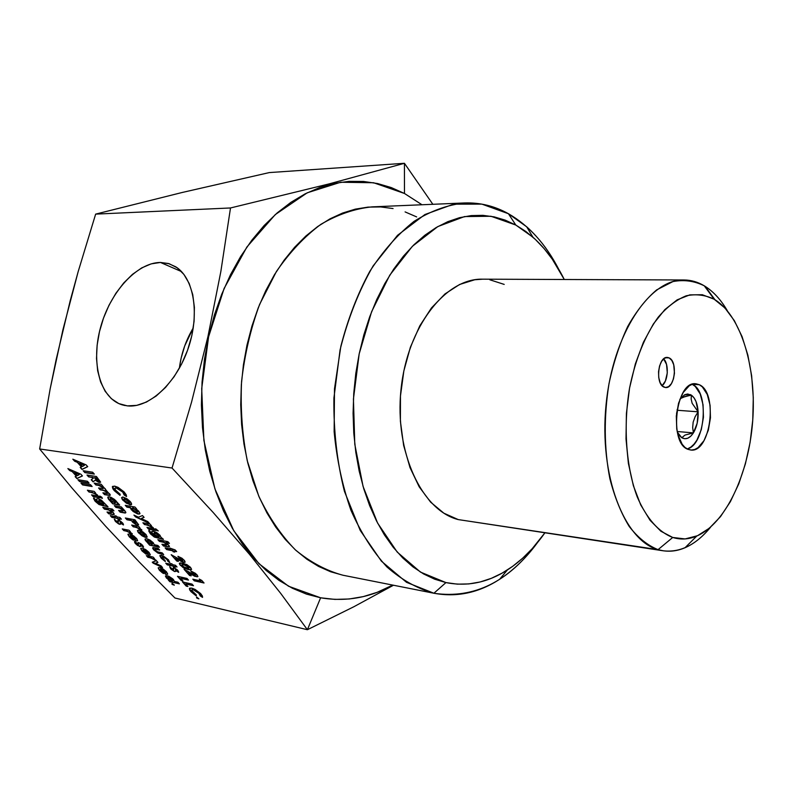 <?xml version="1.0" encoding="UTF-8"?>
<svg xmlns="http://www.w3.org/2000/svg" width="793" height="793" viewBox="0 0 793 793"><rect width="100%" height="100%" fill="white"/><g stroke="black" fill="none" stroke-linecap="round" stroke-linejoin="round"><path stroke-width="1.19" d="M680.503 398.522L685.35 396.45L691.397 395.182L689.325 395.558L690.406 394.617L691.397 395.182L691.159 399.087L692.15 403.32L698.127 411.815L677.281 410.268L676.538 413.54L677.281 410.268L698.127 411.815L692.15 403.32L691.159 399.087L691.397 395.182C695.322 398.165 697.562 403.706 698.127 411.815L695.124 416.731L693.171 422.094L692.666 427.576L693.399 432.889L685.033 435.06L681.782 437.726L677.311 432.116L679.155 435.248L681.782 437.726L684.726 438.727L687.779 438.212L690.733 436.219L693.399 432.889C689.781 438.341 685.905 439.956 681.782 437.726L685.033 435.06L693.399 432.889L697.166 423.244L698.127 411.815C698.415 420.022 696.839 427.05 693.399 432.889L692.666 427.576L693.171 422.094L695.124 416.731L698.127 411.815L696.026 401.555L693.974 397.749L691.397 395.182L687.69 393.992L684.894 394.646L679.819 399.414L684.528 394.835L690.406 394.617L689.325 395.558L682.327 397.452L680.325 398.691M687.224 448.957C705.413 444.893 709.557 391.137 692.21 384.288L699.287 384.714C718.448 392.426 710.518 453.348 690.683 450.018L688.046 449.353L691.357 450.047L694.727 449.482L698.028 447.668L703.976 440.69L708.327 430.222L710.459 417.812L710.082 405.273L707.237 394.418L702.32 386.865L699.287 384.714L696.026 383.792L692.646 384.139L689.286 385.755L683.14 392.555L678.56 403.191L676.31 416.008L676.746 428.973L677.965 434.842L682.149 444.239L684.944 447.391L688.046 449.353C668.469 443.247 675.923 380.59 695.778 383.772L699.287 384.714L692.19 384.278M662.096 385.715C668.182 381.155 669.183 364.066 663.662 358.872L666.546 364.463L667.3 372.869L665.386 381.007L662.096 385.715M669.153 357.911C678.005 361.549 674.734 388.848 665.585 387.539L663.969 387.123C655.038 383.812 658.19 356.166 667.349 357.425L669.153 357.911L665.496 357.742L669.153 357.911L667.627 357.445L664.484 358.258L661.649 361.251L659.558 365.979L658.537 371.719L658.745 377.577L660.153 382.652L662.532 386.141L665.505 387.539L668.628 386.637L671.423 383.614L673.465 378.905L674.466 373.255L673.733 364.82L671.849 360.458L669.153 357.911M658.061 549.638L672.732 537.466C658.487 531.944 646.682 518.493 637.304 497.102C626.103 467.374 623.08 426.485 629.573 388.005C635.52 359.021 645.056 335.439 658.16 317.25C667.101 306.911 676.449 299.754 686.183 295.809C695.897 293.767 705.225 294.907 714.156 299.219L704.263 285.817C694.271 280.891 683.814 279.483 672.9 281.594L656.703 289.871C646.136 298.802 636.462 311.015 627.709 326.498C619.73 343.587 613.504 362.639 609.004 383.643C603.741 416.741 604.028 448.422 609.876 478.704C614.684 497.36 621.137 513.289 629.216 526.473C638.028 537.743 647.633 545.465 658.061 549.638C624.23 540.588 598.943 475.542 606.06 404.767C612.82 333.932 649.705 278.819 684.081 279.979C691.139 280.048 697.86 281.991 704.263 285.817C713.056 291.17 720.728 299.447 727.29 310.648C720.956 299.833 713.571 291.725 705.136 286.342L714.929 299.685C741.624 316.466 756.75 368.666 752.656 421.46C748.642 474.264 725.714 523.539 696.769 536.038C688.74 539.438 680.721 539.914 672.732 537.466L658.061 549.638L458.255 519.593L658.061 549.638C667.062 552.235 676.052 551.591 685.043 547.725C694.212 543.691 702.747 536.821 710.657 527.087C696.105 544.85 680.305 552.761 663.275 550.808L658.061 549.638M684.081 279.979L482.412 279.176C445.478 278.194 407.205 327.003 401 389.631C394.418 452.208 421.926 510.533 458.255 519.593L443.872 513.2L430.649 502.167L419.18 486.803L410.031 467.652L403.647 445.478L400.396 421.222L400.465 395.994L403.845 370.946L410.387 347.225L419.755 325.913L431.471 307.922L444.972 293.945L459.633 284.469L474.799 279.751L482.788 279.176M433.9 593.243L445.944 582.587L420.478 572.1L397.194 552.047L377.577 523.033L363.065 486.406L354.778 444.199L353.43 399.038L359.179 353.876L371.62 311.679L389.799 275.121L412.4 246.286L437.855 226.56L464.549 216.568L490.976 216.261L515.807 225.043L508.432 213.723L481.896 204.128L453.586 204.168L424.919 214.526L397.521 235.313L373.146 265.893C358.892 290.704 347.879 318.687 340.088 349.842L333.903 398.096C333.516 430.867 337.025 461.962 344.449 491.392L360.2 530.398L381.413 561.186L406.531 582.33L433.9 593.243C417.405 588.664 401.744 579.901 386.934 566.965C372.928 551.67 360.944 532.797 350.962 510.325C342.457 486.139 336.847 459.94 334.14 431.749L334.497 388.768L340.851 346.293C347.939 318.895 357.564 293.945 369.746 271.444C383.098 250.875 397.878 234.173 414.075 221.346C430.718 210.958 447.539 204.832 464.539 202.958C480.043 202.443 494.673 206.021 508.432 213.723C528.891 225.549 545.624 243.986 558.609 269.045C549.836 252.115 539.2 238.039 526.701 226.808L508.432 213.723L515.807 225.043L532.946 237.216C545.326 248.308 555.774 262.404 564.269 279.503L552.305 259.212L544.196 248.705L535.364 239.427L525.878 231.506L515.807 225.043L505.21 220.137L494.188 216.876L482.828 215.339L471.24 215.597L459.524 217.688L447.807 221.663L436.209 227.512L424.87 235.234L413.926 244.779L403.508 256.089L393.744 269.075L384.783 283.607L376.734 299.536L369.726 316.694L363.838 334.884L359.179 353.876L355.799 373.434L353.757 393.328L353.083 413.292L353.777 433.067L355.819 452.416L359.179 471.101L363.799 488.884L369.607 505.557L376.506 520.951L384.407 534.898L393.189 547.259L402.725 557.935L412.895 566.846L423.581 573.944L434.633 579.187L445.944 582.587L433.9 593.243L342.963 575.232L433.9 593.243C456.788 597.506 478.694 592.857 499.62 579.306C513.686 570.117 526.344 557.826 537.595 542.442C508.462 581.874 474.105 598.854 434.534 593.372L433.9 593.243M464.539 202.958L371.917 206.874C354.669 208.688 337.659 214.506 320.887 224.33C304.581 236.443 289.752 252.174 276.41 271.513L259.589 304.453C250.628 328.867 244.621 354.61 241.558 381.661C240.338 408.871 242.252 435.258 247.277 460.802L258.736 496.051C268.886 517.294 281.069 535.206 295.283 549.797C310.321 562.197 326.21 570.673 342.963 575.232L434.534 593.372M307.397 629.711L320.62 597.793L288.553 586.235L258.944 563.684L233.776 530.725L214.913 488.865L203.89 440.462L201.7 388.6L208.599 336.777L224.072 288.543L246.891 247.01L275.28 214.586L307.218 192.808L340.633 182.251L373.602 182.747L404.48 193.482L404.43 163.289L329.224 183.867L230.505 207.964L220.841 271.553L207.944 336.589L191.5 402.329L172.041 468.039L213.178 512.486L249.468 554.307L280.692 593.372L307.397 629.711L353.827 606.754L393.477 585.244L353.827 606.754L307.397 629.711L174.966 598.011L139.737 562.515L105.439 526.017L72.213 488.3L39.65 448.967L50.137 388.996L56.204 359.368L70.22 300.676L78.16 271.662L95.646 214.12L182.192 192.481L269.273 172.587L404.43 163.289L329.224 183.867L230.505 207.964L95.646 214.12L182.192 192.481L269.273 172.587L404.43 163.289L404.48 193.482L421.985 204.753L404.48 193.482L391.316 187.594L377.607 183.55L363.452 181.448L348.989 181.359L334.349 183.371L319.688 187.525L305.156 193.839L290.942 202.314L277.193 212.911L264.109 225.559L251.847 240.18L240.586 256.615L230.485 274.715L221.713 294.262L214.378 315.039L208.599 336.777L204.485 359.209L202.066 382.038L201.402 404.965L202.493 427.685L205.298 449.899L209.788 471.329L215.874 491.7L223.448 510.781L232.389 528.356L242.569 544.226L253.829 558.262L266.012 570.336L278.948 580.357L292.468 588.287L306.415 594.096L320.62 597.793L307.397 629.711L174.966 598.011L139.737 562.515L105.439 526.017L72.213 488.3L39.65 448.967L172.041 468.039L213.178 512.486L249.468 554.307L280.692 593.372L307.397 629.711M193.274 327.896C185.84 340.375 181.201 353.817 179.377 368.22L181.121 358.188L184.7 345.946L193.274 327.896M160.454 262.453L181.488 271.583L160.454 262.453L168.453 263.524L175.788 266.835C194.146 278.244 200.064 314.583 188 348.999C176.115 383.475 148.876 408.365 127.366 405.877L121.983 404.787C99.849 397.977 90.789 362.609 100.552 327.42C110.068 292.201 136.713 262.612 160.454 262.453L151.166 263.871L141.719 267.895L132.471 274.348L123.738 282.952L115.828 293.37L108.998 305.236L103.496 318.132L99.492 331.603L97.133 345.183L96.508 358.406L97.668 370.807L100.592 381.919L105.182 391.326L111.327 398.661L118.801 403.587L127.366 405.877L136.693 405.382L146.427 402.071L156.181 396.024L165.549 387.44L174.143 376.665L181.577 364.106L187.535 350.308L191.767 335.845L194.077 321.334L194.404 307.397L192.739 294.599L189.18 283.468L183.907 274.418L177.166 267.776L169.236 263.752L160.454 262.453M115.609 502.544L114.995 500.839L115.609 502.534L114.707 502.782L110.832 500.343L110.098 498.896L111.01 498.628L115.441 501.84L115.074 502.821L112.219 501.592L110.495 499.937L110.356 498.628L114.995 500.839L111.169 498.43L110.267 498.678M136.218 523.142L132.798 520.862L134.76 521.239L136.218 523.112L135.048 523.033L132.956 520.664L135.256 521.794L134.909 521.041L132.956 520.664L134.909 521.041L136.267 522.676M145.159 535.087L144.485 533.967L145.01 535.453L144.048 535.691L140.302 533.362L139.637 532.083L140.609 531.835L144.881 534.908L144.405 535.741L142.145 534.888L139.984 532.975L139.945 531.806L144.485 533.967L140.757 531.647L139.786 531.865M79.171 474.68L77.337 475.701L74.562 472.618L79.33 474.482L74.72 472.42L79.171 474.68L77.337 475.701L74.72 472.42L79.171 474.68M137.615 511.941L136.981 510.355L137.546 511.981L136.594 512.248L132.699 509.81L131.955 508.372L132.937 508.095L137.397 511.346L136.971 512.298L134.265 511.178L132.114 509.017L132.253 508.085L136.981 510.355L133.085 507.897L132.124 508.144M84.375 465.392L82.492 466.472L79.667 463.3L84.534 465.194L79.825 463.102L84.375 465.392L82.492 466.472L79.825 463.102L84.375 465.392M94.476 477.812L96.429 478.129L98.193 480.518L96.726 480.112L94.476 477.812L96.994 478.764L96.587 477.921L94.635 477.614L96.587 477.921L97.836 480.637L94.476 477.812M189.358 567.659L189.012 566.945L189.22 567.867L186.791 567.917L183.679 566.866L181.716 564.933L184.016 564.864L189.18 567.61L188.665 568.165L184.541 567.263L182.103 565.696L182.192 564.636L185.681 565.29L189.012 566.945L184.154 564.666L181.865 564.715M148.053 553.673L144.822 550.074L147.657 552.156L148.053 553.673L144.822 550.074L147.657 552.156L148.053 553.673M172.874 580.724L172.309 579.336L172.824 580.754L171.893 580.952L168.235 578.652L167.61 577.473L168.552 577.254L172.696 580.238L172.25 581.011L169.514 579.792L167.729 577.958L167.908 577.205L172.309 579.336L168.057 577.017M165.915 572.615L165.469 573.032L162.317 569.533L165.113 571.575L165.469 573.032L162.317 569.533L165.767 572.814L165.251 571.386L162.317 569.533L163.477 569.889M135.355 539.557L132.064 535.89L134.939 537.991L135.355 539.557L132.064 535.89L134.939 537.991L135.355 539.557M104.101 503.922L103.348 502.584L103.933 504.189L103.07 504.417L99.422 502.138L98.679 500.7L99.531 500.462L103.774 503.535L103.417 504.457L101.246 503.654L99.085 501.741L98.907 500.462L103.348 502.584L99.68 500.274L98.828 500.502M159.343 536.633L158.808 535.116L159.343 536.633L158.382 536.881L154.694 534.571L154.001 533.243L154.952 532.975L159.205 536.058L158.749 536.93L156.508 536.088L154.367 534.175L154.288 532.955L158.808 535.116L155.101 532.777L154.159 533.005M129.556 502.326L128.833 501.117L129.388 502.722L128.426 503L124.551 500.601L123.847 499.203L124.828 498.926L129.249 502.108L128.793 503.04L126.474 502.187L124.223 500.185L124.154 498.916L128.833 501.117L124.987 498.728L124.005 498.975M152.752 544.057L152.127 542.551L152.682 544.097L151.75 544.325L147.954 541.946L147.29 540.648L148.232 540.39L152.534 543.502L152.117 544.375L149.292 543.136L147.419 541.203L147.577 540.37L152.127 542.551L148.38 540.192L147.439 540.42M98.203 480.449L97.162 478.566L98.273 480.419M148.35 553.435L147.805 551.958L144.822 550.074L145.991 550.431M135.662 539.299L135.078 537.803L132.064 535.89L133.244 536.246M112.884 503.634L119.436 504.804L112.884 503.634L111.506 502.108L112.884 503.634M107.977 496.953L108.8 499.174L112.021 501.969L109.107 499.531L107.977 496.953M111.575 498.529L113.439 499.471M114.579 500.413L115.758 502.038M137.04 524.778L138.111 524.956M125.77 518.067L127.108 519.564L131.242 520.347L127.108 519.564L125.77 518.067M132.173 521.368L136.079 524.401M137.714 531.161L140.381 534.304M144.524 536.861L146.388 537.297M146.665 537.277L138.844 532.827L137.595 530.458M140.103 531.607L141.174 531.746M141.6 531.905L145.05 534.75M156.479 549.162L159.68 550.055L158.164 548.34L152.662 547.904L153.852 549.985L158.025 553.137L163.685 554.555L162.178 552.86L157.391 551.759L155.428 550.312L154.922 549.4L156.479 549.162L159.433 549.777L155.071 549.242M155.983 549.073L155.111 549.123M152.801 547.794L153.852 549.985L158.025 553.137L163.437 554.277L157.599 552.652L153.257 548.875M153.059 548.578L152.831 548.062M199.687 593.699L200.441 595.523M200.391 595.721L202.512 597.377L201.016 593.997L191.807 588.119L189.358 588.664L190.964 591.637L196.168 595.87L196.426 595.028L192.659 592.024L191.628 590.081L193.254 589.744L199.231 593.531L200.252 595.92L202.592 597.149L200.391 595.721L199.37 593.333L193.393 589.546L194.959 590.101M189.527 589.011L193.472 593.679M194.226 594.254L196.248 595.632L191.103 591.449L189.358 588.664M193.393 589.546L192.203 589.477M192.421 589.437L193.115 589.496M196.486 590.944L199.37 593.333M82.363 475.85L77.06 478.387L75.375 476.524L76.901 478.585L82.363 475.85M76.465 475.939L72.431 471.458L69.814 470.348L68.426 468.812L69.655 470.546L72.431 471.458L76.465 475.939M176.77 570.464L178.722 572.1L176.73 570.861L176.135 569.572M173.27 567.788L173.637 569.186L173.27 567.788M175.362 569.225L178.623 572.318L177.85 570.365L173.954 567.758L173.112 568.046L173.36 569.919L169.652 566.628L170.574 568.71L169.722 566.668L172.041 569.78M172.587 570.187L173.211 570.603M174.49 571.238L175.6 571.426M175.768 571.347L174.837 571.575L170.574 568.71L174.837 571.575L175.768 571.347L175.362 569.384M162.743 556.716L165.152 557.687L167.422 559.769M167.799 560.82L169.791 562.366L167.045 559.303L163.11 556.765L162.188 556.983M160.097 556.21L165.241 561.226L161.385 558.054L160.047 555.407M139.885 513.715L138.17 514.062L131.38 509.859L130.429 507.53L126.88 507.123L130.28 507.728L131.38 509.859L138.17 514.062L139.935 513.567L138.805 511.247L135.791 508.719L136.594 508.858L134.988 507.034L125.264 505.31L126.88 507.123L125.661 505.379L127.029 506.925L130.429 507.53L131.539 509.661L134.909 512.417L138.983 513.933M133.521 507.996L137.328 510.781M132.203 508.006L132.709 507.857M143.305 522.845L144.643 524.351L151.235 526.413L144.643 524.351L143.305 522.845M151.532 526.899L153.356 527.93L150.501 525.481L151.384 525.65L150.036 524.114L142.909 522.775L144.485 524.55L147.706 525.154L151.384 527.097L153.158 527.583L151.235 526.413M155.408 530.21L148.678 528.921L147.359 527.424L148.529 529.119L155.408 530.21M165.896 542.481L169.177 543.136L165.896 542.481M166.867 544.87L163.903 542.144L159.403 541.411L163.754 542.343L166.431 544.137L166.857 544.92L161.931 544.266L163.467 546L168.126 546.942L169.424 546.694L168.562 545.029L165.747 542.68L169.424 543.413L167.878 541.659L157.857 539.666L159.403 541.411L158.253 539.746L159.552 541.213L163.308 541.976M163.903 542.144L166.332 543.671M169.147 546.813L163.467 546L162.327 544.345L163.616 545.802L168.77 546.823M87.646 466.581L82.175 469.258L80.46 467.345L82.016 469.456L87.646 466.581M81.59 466.73L77.486 462.131L74.81 461.011L73.392 459.425L74.651 461.219L77.486 462.131L81.59 466.73M99.621 482.303L100.622 482.203L95.438 479.973L99.621 482.303M87.369 475.076L88.806 476.682L93.495 477.971L88.806 476.682L87.369 475.076M91.443 479.636L93.247 481.658L95.438 479.973L93.247 481.658L91.443 479.636M179.783 564.19L181.538 566.162M181.904 566.47L182.479 566.906M182.915 567.213L183.798 567.738M187.525 569.196L190.082 569.681M191.539 569.493L190.251 567.114L186.801 564.606L180.209 562.891L179.367 563.327L179.733 564.527L183.322 567.748L188.278 569.602L191.589 569.344L190.588 567.481L187.128 564.785L182.529 563.169L179.337 563.436L180.368 565.33L189.933 569.88L191.559 569.453L188.427 569.404L180.507 565.131L179.525 563.645M182.34 564.438L186.722 565.409M187.178 565.607L188.754 566.678M176.403 551.353L173.756 551.036L176.403 551.353M174.49 551.869L172.398 550.53L166.778 549.38L165.499 547.933L166.629 549.579L172.398 550.53L173.231 551.839L174.49 551.869M170.872 548.796L170.356 548.211L170.872 548.796M110.614 510.028L113.716 510.593L110.614 510.028M114.023 514.439L113.29 512.575L110.455 510.216L113.954 510.861L112.358 509.086L102.822 507.342L104.418 509.116L103.219 507.411L104.567 508.918L108.145 509.592M108.71 509.74L111.119 511.257M111.694 512.496L111.377 511.525L108.72 509.75L104.418 509.116L108.572 509.939L111.496 511.663M111.377 511.525L111.684 512.556L107.025 512.01L108.611 513.765L107.422 512.08L108.76 513.567L113.667 514.459M99.73 497.578L93.346 496.458L91.958 494.931L93.187 496.656L99.73 497.578M87.785 490.292L89.173 491.838L95.517 493.761L89.173 491.838L87.785 490.292M95.834 494.257L97.598 495.258L94.724 492.8L95.556 492.939L94.169 491.382L87.389 490.223L89.024 492.037L92.077 492.552L97.39 494.911L95.517 493.761M88.836 482.838L79.706 481.331L78.299 479.765L79.548 481.529L88.836 482.838M122.657 528.99L123.966 530.438L130.28 532.45L123.966 530.438L122.657 528.99M130.577 532.916L132.322 533.927L129.546 531.558L130.379 531.726L129.051 530.239L122.261 528.911L123.817 530.626L126.88 531.231L130.429 533.114L132.124 533.58L130.28 532.45M141.58 545.792L143.464 547.249L142.621 545.237L138.706 542.62L137.923 542.898L138.26 544.9L136.545 542.818L134.443 541.728L135.504 543.711L139.776 546.585L140.658 546.357L140.311 544.107L141.432 545.99L143.553 547.021L140.936 544.474M138.081 542.65L138.497 544.127L138.081 542.65M139.439 546.248L135.504 543.711L134.582 541.609L137.001 544.801M137.546 545.207L138.18 545.624M138.26 544.9L134.503 541.56L134.959 543.036L137.546 545.505L140.53 546.417M157.827 562.287L155.468 563.268L157.827 562.287M162.159 567.104L152.504 562.098L153.118 563.139L162.159 567.104M150.145 554.931L148.38 554.862L143.543 549.49L142.899 549.757M144.029 552.503L144.544 552.899M150.254 554.862L148.559 555.13L150.293 554.743L148.975 552.315L142.264 548.082L140.688 548.488L141.58 550.035M141.164 549.44L140.688 548.488M148.469 553.326L148.033 552.235M147.498 551.641L146.735 550.966M172.071 583.916L174.282 585.145L172.071 583.916M123.272 492.284L124.273 494.495M124.253 494.753L126.543 496.458L124.58 492.433L114.658 486.129L112.338 486.843L114.301 490.679L120.04 495.387L120.179 494.287L116.036 490.966L114.767 488.478L116.313 488.002L122.756 492.056L124.095 494.951L126.573 496.259L124.253 494.753L122.915 491.858L116.492 487.804L114.965 488.141M112.576 487.606L117.116 493.008M117.929 493.642L114.46 490.48L112.586 486.387M116.799 487.864L118.078 488.3M119.723 489.192L122.915 491.858M169.97 581.477L179.139 583.569L169.97 581.477L168.77 580.159L169.97 581.477M165.549 576.095L169.256 580.04L165.42 576.025L166.421 578.008L169.256 580.04L168.374 580.07L169.831 581.675L179.387 583.856L177.939 582.24L174.381 581.428L173.419 579.544L167.065 575.629L165.42 576.025M169.097 577.175L170.862 578.097M171.932 578.949L172.963 580.387M146.735 555.705L147.984 557.092L154.278 559.174L147.984 557.092L146.735 555.705M154.556 559.62L156.3 560.631L153.584 558.322L154.427 558.5L153.138 557.073L146.348 555.625L147.845 557.291L150.918 557.935L154.417 559.808L156.102 560.284L154.278 559.174M167.521 574.281L165.757 574.172L161.038 568.928L160.374 569.196M161.445 571.822L161.941 572.209M167.66 574.191L165.935 574.439L167.69 574.073L166.431 571.763L159.799 567.57L158.194 567.966L159.036 569.414M158.64 568.829L158.372 567.649L159.165 569.939L163.576 573.547L160.9 570.613L160.236 569.394L161.038 568.928L165.618 574.37L161.038 568.928M165.886 572.695L165.479 571.654M164.954 571.069L164.22 570.425M137.467 540.836L135.722 540.786L130.795 535.315L130.151 535.582L130.795 535.315L135.573 540.985L130.795 535.315M131.331 538.417L131.856 538.824M137.566 540.767L135.89 541.054L137.595 540.648L136.247 538.14L129.487 533.867L127.931 534.294L128.843 535.909M128.416 535.295L127.931 534.294M135.772 539.19L135.316 538.08M134.77 537.476L133.997 536.792M121.537 523.489L123.44 524.956L122.528 522.865L118.563 520.208L117.8 520.486L118.197 522.617L114.311 519.336L115.431 521.437L119.763 524.351L120.615 524.123L120.219 521.744L121.388 523.687L123.52 524.718L121.537 523.489L120.853 522.111M120.219 521.744L121.388 523.687L123.44 524.956L123.064 523.529L120.625 521.199L118.018 520.218L118.425 521.824M119.426 524.024L115.431 521.437L114.45 519.256L116.958 522.557M117.513 522.974L118.147 523.4M118.197 522.617L114.361 519.207L115.431 521.437L118.712 523.985L120.625 524.094L120.08 521.913M91.889 486.248L82.759 484.721L81.352 483.155L82.601 484.919L91.889 486.248M99.918 496.864L102.426 498.212L99.918 496.864M102.366 505.557L107.769 506.529L99.194 504.368L102.366 505.557M97.708 501.305L100.503 503.624L97.708 501.305M93.693 498.103L94.892 500.581L99.194 504.368L95.418 501.176L93.693 498.103L94.744 500.779L99.046 504.556L108.007 506.796L101.425 500.185L97.896 498.668L96.35 499.114L97.559 501.503L100.354 503.823L96.677 501.513L93.98 497.974L93.505 498.381L95.259 501.374L99.046 504.556L108.007 506.796L100.929 499.877L97.896 498.668L96.33 499.184L97.559 501.503L100.354 503.823L99.522 503.624L93.673 498.113M99.68 500.274L98.887 500.393M101.494 501.047L103.685 502.99M121.18 518.919L118.663 518.672L121.18 518.919M119.436 519.524L117.384 518.206L112.031 517.195L110.693 515.718L111.882 517.393L117.384 518.206L118.246 519.524L119.436 519.524M115.808 516.451L115.253 515.837L115.808 516.451M182.767 560.512L182.182 559.234L179.882 557.935M179.565 557.846L178.326 556.438L179.416 558.044L182.489 559.541L182.767 560.542L182.132 560.71L171.189 554.733L176.799 561.067L171.585 554.813L176.799 561.067L178.415 561.404L175.739 558.014L183.143 562.029M184.442 562.306L179.387 560.215M182.34 561.722L180.883 561.028M178.167 561.127L176.938 560.869L178.167 561.127M182.905 560.354L182.677 559.769M195.564 575.034L194.999 573.785L192.709 572.496M192.392 572.407L191.182 571.029L192.253 572.605L195.296 574.082L195.564 575.064L194.929 575.222L184.055 569.275L189.557 575.49L184.452 569.354L189.557 575.49L191.172 575.847L188.546 572.506L193.661 575.51M197.903 576.6L196.664 576.729L192.174 574.687M197.199 576.798L197.923 576.521L197.001 574.766L190.766 570.92L192.253 572.605L195.296 574.082M190.925 575.559L189.696 575.292L190.925 575.559M195.554 575.094L193.343 574.588L184.055 569.275L189.557 575.49L191.172 575.847L188.407 572.705L194.86 576.352L197.913 576.58L195.643 573.468L190.766 570.92L195.554 575.094L195.484 574.32M94.099 473.837L84.99 472.41L83.543 470.794L84.831 472.608L94.099 473.837M203.791 582.716L194.424 580.625L193.205 579.257L194.275 580.823L203.791 582.716M201.085 580.773L199.866 579.396L201.085 580.773M157.5 537.922L163.189 539.042L154.229 536.673L157.5 537.922M152.91 533.699L155.686 536.009L152.91 533.699M148.876 530.567L150.472 533.501L154.229 536.673L150.472 533.501L148.876 530.567M154.238 532.866L155.111 532.777M156.964 533.58L159.135 535.523M155.656 529.526L158.253 530.894L155.656 529.526M143.999 517.264L141.263 518.513L143.999 517.264M149.005 522.944L135.692 516.699L134.483 515.341L135.544 516.897L149.005 522.944M121.874 498.311L124.67 501.632M125.502 502.296L126.573 503.04M128.952 504.269L130.855 504.685M131.142 504.655L123.074 500.086L121.735 497.558M124.313 498.718L125.403 498.827M125.849 498.975L129.437 501.959M176.77 566.688L174.192 566.361L176.77 566.688M174.896 567.154L172.864 565.845L167.373 564.666L166.133 563.278L167.234 564.854L172.864 565.845L173.677 567.114L174.896 567.154M171.377 564.17L170.882 563.615L171.377 564.17M188.219 579.812L180.635 578.335L188.219 579.812M182.677 580.625L181.369 580.327L177.86 576.402L181.23 580.526L182.677 580.625M196.644 597.535L198.874 598.774L196.644 597.535M193.214 585.432L185.631 583.935L193.214 585.432M187.663 586.205L186.355 585.908L182.876 582.012L186.206 586.106L187.663 586.205M149.827 545.009L159.215 546.922L149.827 545.009L148.549 543.572L149.827 545.009M145.149 539.26L149.054 543.453L145.01 539.111L146.1 541.302L149.054 543.453L148.152 543.492L149.679 545.207L159.462 547.21L157.936 545.485L154.288 544.741L153.247 542.709L146.665 538.655L145.01 539.111L145.188 540.033L149.679 545.207L159.462 547.21L157.936 545.485L154.288 544.741L153.247 542.709L149.986 540.053L146.665 538.655L145.02 539.101M148.797 540.301L150.62 541.242M151.731 542.134L152.831 543.671M132.064 525.125L133.383 526.602L139.836 528.634L133.383 526.602L132.064 525.125M140.133 529.109L141.917 530.13L139.102 527.722L139.964 527.89L138.616 526.374L131.668 525.045L133.234 526.8L136.376 527.395L139.984 529.308L141.719 529.783L139.836 528.634M125.7 512.843L124.977 510.93L121.279 506.886L114.331 505.637L115.937 507.431L114.727 505.706L116.095 507.233L119.961 507.966M120.318 508.065L122.885 510.077L120.318 508.065L115.937 507.431L121.051 508.382M121.735 508.779L122.776 509.602M123.341 510.93L123.044 509.879L123.341 510.93L118.563 510.375L120.159 512.159L118.96 510.444L120.308 511.961L125.344 512.853M94.605 483.175L96.012 484.761L99.066 485.257L96.012 484.761L94.605 483.175M99.888 485.435L100.612 485.663M101.881 486.377L103.457 488.121M98.956 488.042L100.354 489.618L103.447 490.143L100.354 489.618L98.956 488.042M106.262 491.273L107.342 492.245L103.447 490.143M107.531 492.473L107.808 493.157M110.277 495.169L104.517 494.644L110.277 495.149L101.147 484.245L94.208 483.106L95.864 484.959L98.907 485.465L102.822 487.536L103.288 488.419L98.56 487.982L100.205 489.816L103.288 490.342L107.184 492.433L107.66 493.315L102.892 492.82L104.517 494.644L103.278 492.889L104.676 494.445L109.93 495.258M117.275 503.129L116.095 500.938L109.355 496.805L107.769 497.29L108.958 499.729L112.021 501.969L111.119 502.038L112.725 503.833L119.674 505.072L114.559 499.481L110.901 497.261L108.235 496.814L107.759 497.36L108.383 499.025L112.725 503.833L119.674 505.072L117.275 503.129M138.606 524.827L137.358 525.095L133.026 522.577L137.358 525.095L138.616 524.778L134.899 519.782L125.373 517.998L126.949 519.762L131.242 520.347L133.026 522.577L131.242 520.347M142.79 531.825L139.033 530.091L137.457 530.567L138.696 533.025L145.585 537.426L147.171 536.92L145.892 534.432L142.79 531.825L138.388 530.021L137.447 530.656L138.121 532.321L142.056 535.84L145.208 537.337L147.042 537.198L146.199 534.799L142.79 531.825M190.964 591.637L196.168 595.87L196.426 595.028L191.648 590.418L192.283 589.635L194.691 590.24L198.637 592.916L200.252 595.92L202.512 597.377L202.384 595.989L200.579 593.521L195.098 589.417L191.807 588.119L189.616 588.198L189.676 589.903L190.964 591.637M67.871 468.574L69.655 470.546L72.272 471.647L76.306 476.137L75.137 476.623L76.901 478.585L82.442 475.939L80.896 474.214L67.871 468.574L69.655 470.546L72.272 471.647L76.306 476.137L75.137 476.623L76.901 478.585L82.442 475.939L80.896 474.214L67.871 468.574M173.36 569.919L169.652 566.628L171.001 569.166L174.341 571.436L175.759 571.386L175.511 569.205L176.591 571.049L178.623 572.318L177.027 569.543L173.627 567.709L173.538 569.909M173.598 569.741L173.637 569.186M168.483 559.838L161.475 555.278L159.849 555.764L161.237 558.252L165.311 561.553L162.04 557.192L163.11 556.765L167.045 559.303L167.66 561.028L169.672 562.584L168.483 559.838L163.17 555.863L159.978 555.477L161.237 558.252L165.311 561.553L165.063 560.443L162.218 557.806L162.307 556.934L166.054 558.668L169.672 562.584L168.483 559.838M144.485 524.55L147.855 524.956L153.356 527.93L150.501 525.481L151.384 525.65L150.036 524.114L142.909 522.775L144.485 524.55M146.963 527.345L148.529 529.119L155.646 530.487L154.08 528.713L146.963 527.345L148.529 529.119L155.646 530.487L154.08 528.713L146.963 527.345M72.837 459.187L74.651 461.219L77.317 462.329L81.421 466.928L80.222 467.444L82.016 469.456L87.726 466.661L86.15 464.896L72.837 459.187L74.651 461.219L77.317 462.329L81.421 466.928L80.222 467.444L82.016 469.456L87.726 466.661L86.15 464.896L72.837 459.187M86.982 475.007L88.647 476.88L92.93 477.336L93.495 477.971L91.245 479.795L93.088 481.857L95.438 479.973L99.472 482.501L100.642 482.134L96.478 476.524L86.982 475.007L88.647 476.88L92.771 477.535L93.336 478.169L91.245 479.795L93.088 481.857L95.279 480.171L98.56 482.253L100.642 482.134L96.478 476.524L86.982 475.007M172.23 549.301L169.96 548.132L170.723 548.994L165.103 547.854L166.629 549.579L172.25 550.729L174.738 552.146L173.756 551.036L176.651 551.631L175.124 549.896L169.96 548.132L170.723 548.994L165.103 547.854L166.629 549.579L172.25 550.729L174.738 552.146L173.756 551.036L176.651 551.631L175.124 549.896L172.23 549.301M113.201 514.399L108.611 513.765L113.201 514.399M91.572 494.862L93.187 496.656L99.968 497.845L98.342 496.041L91.572 494.862L93.187 496.656L99.968 497.845L98.342 496.041L91.572 494.862M89.024 492.037L92.236 492.354L97.598 495.258L94.724 492.8L95.556 492.939L94.169 491.382L87.389 490.223L89.024 492.037M77.902 479.696L79.548 481.529L89.074 483.106L87.418 481.262L77.902 479.696L79.548 481.529L89.074 483.106L87.418 481.262L77.902 479.696M123.817 530.626L127.029 531.032L132.322 533.927L129.546 531.558L130.379 531.726L129.051 530.239L122.261 528.911L123.817 530.626M140.658 546.357L140.183 544.305L141.273 544.791L141.432 545.99L143.563 546.912L140.748 543.611L138.16 542.61L138.428 544.88M138.547 544.692L138.497 544.127M152.266 562.187L162.555 567.56L161.048 565.875L155.468 563.268L157.916 562.396L156.399 560.701L152.266 562.187L153.118 563.139L162.555 567.56L161.048 565.875L155.468 563.268L157.916 562.396L156.399 560.701L152.266 562.187M143.543 549.49L148.707 554.941L143.543 549.49L142.938 550.57L146.19 554.248L142.006 550.917L146.19 554.248L142.75 549.955L143.404 549.678L148.241 555.06L150.293 554.713L148.975 552.315L145.684 549.589L142.264 548.082L140.678 548.578L142.006 550.917L140.837 548.3M172.071 583.37L171.932 584.114L174.272 585.204L172.071 583.37L172.339 584.5L174.212 584.937L172.071 583.37M114.301 490.679L120.04 495.387L120.179 494.287L115.054 489.628L114.916 488.191L116.472 487.804L121.309 490.659L123.44 492.939L124.095 494.951L126.523 496.527L126.216 494.782L124.085 491.888L118.098 487.368L114.658 486.129L112.497 486.486L112.784 488.627L114.301 490.679M147.845 557.291L151.057 557.747L156.3 560.631L153.584 558.322L154.427 558.5L153.138 557.073L146.348 555.625L147.845 557.291M158.184 568.006L159.799 567.57L163.189 569.077L166.431 571.763L167.69 574.073L165.618 574.37L160.9 569.126L160.404 569.969L163.576 573.547L162.416 572.833L159.462 570.276L158.332 567.768M130.171 535.582L130.429 536.762L132.897 538.883L133.521 540.172L132.332 539.448L129.289 536.811L133.521 540.172L130.726 537.109L130.002 535.79L130.647 535.503L135.573 540.985L137.605 540.588L136.852 538.863L133.848 536.009L129.844 533.947L127.911 534.413L129.289 536.811L128.079 534.095M80.965 483.096L82.601 484.919L92.127 486.515L90.481 484.682L80.965 483.096L82.601 484.919L92.127 486.515L90.481 484.682L80.965 483.096M99.868 496.091L99.759 497.062L102.426 498.242L99.868 496.091L99.353 496.279L99.987 497.29L102.287 498.4L101.801 497.211L99.868 496.091M117.086 516.917L116.293 516.035L114.866 515.767L115.649 516.649L110.306 515.638L111.882 517.393L117.225 518.404L119.674 519.802L118.663 518.672L121.418 519.187L119.842 517.433L117.086 516.917L116.293 516.035L114.866 515.767L115.649 516.649L110.306 515.638L111.882 517.393L117.225 518.404L119.674 519.802L118.663 518.672L121.418 519.187L119.842 517.433L117.086 516.917M185.116 562.108L183.768 562.445L185.146 562.019L184.194 560.205L177.9 556.329L179.416 558.044L182.489 559.541M83.156 470.735L84.831 472.608L94.327 474.105L92.652 472.212L83.156 470.735L84.831 472.608L94.327 474.105L92.652 472.212L83.156 470.735M199.261 579.068L200.946 580.982L192.818 579.168L194.275 580.823L204.049 583.004L201.779 580.426L199.261 579.068L200.946 580.982L192.818 579.168L194.275 580.823L204.049 583.004L201.779 580.426L199.261 579.068M160.979 537.287L159.918 535.216L157.004 532.777L153.366 531.201L151.651 531.677L152.762 533.897L155.537 536.217L151.82 533.877L149.253 530.398L148.688 530.864L150.323 533.699L154.08 536.871L163.437 539.329L160.979 537.287L159.918 535.216L156.003 532.192L152.206 531.161L151.83 532.599L155.537 536.217L154.437 535.909L152.197 534.294L149.253 530.398L148.727 530.755L150.7 534.115L154.546 537.139L163.437 539.329L160.979 537.287M155.696 528.802L155.141 528.981L155.507 529.724L158.243 530.913L155.696 528.802L155.2 529.288L155.993 530.19L158.243 530.923L155.696 528.802M138.478 517.205L133.928 515.073L135.544 516.897L149.411 523.41L147.805 521.586L141.263 518.513L144.088 517.363L142.492 515.549L138.478 517.205L133.928 515.073L135.544 516.897L149.411 523.41L147.805 521.586L141.263 518.513L144.088 517.363L142.492 515.549L138.478 517.205M127.049 498.827L123.183 497.082L121.597 497.607L122.915 500.284L130.042 504.834L131.628 504.269L130.27 501.563L127.049 498.827L122.518 497.023L121.577 497.756L122.31 499.54L126.404 503.228L131.192 504.784L131.648 504.14L130.875 502.316L127.049 498.827M172.696 564.685L171.952 563.843L170.485 563.536L171.229 564.368L165.747 563.189L167.234 564.854L172.715 566.043L175.144 567.441L174.192 566.361L177.017 566.975L175.531 565.29L172.696 564.685L171.952 563.843L170.485 563.536L171.229 564.368L165.747 563.189L167.234 564.854L172.715 566.043L175.144 567.441L174.192 566.361L177.017 566.975L175.531 565.29L172.696 564.685M177.473 576.313L181.23 580.526L182.935 580.912L180.635 578.335L188.476 580.089L187.009 578.444L177.473 576.313L181.23 580.526L182.935 580.912L180.635 578.335L188.476 580.089L187.009 578.444L177.473 576.313M196.674 597.01L196.505 597.734L198.884 598.824L196.674 597.01L196.912 598.13L198.884 598.834L196.674 597.01M182.479 581.923L186.206 586.106L187.911 586.493L185.631 583.935L193.472 585.72L192.015 584.084L182.479 581.923L186.206 586.106L187.911 586.493L185.631 583.935L193.472 585.72L192.015 584.084L182.479 581.923M133.234 526.8L136.525 527.196L141.917 530.13L139.102 527.722L139.964 527.89L138.616 526.374L131.668 525.045L133.234 526.8M124.858 512.793L120.159 512.159L124.858 512.793M103.298 488.379L102.981 487.338L102.981 488.627L98.56 487.982L100.205 489.816L104.597 490.659L107.342 492.235L107.283 493.504L102.892 492.82L104.517 494.644L109.583 495.456L110.257 495.228L110.029 494.277L105.776 490.53L105.34 488.865L101.96 485.97L102.793 486.109L101.147 484.245L94.208 483.106L95.864 484.959L99.066 485.257L102.822 487.536L99.066 485.257M107.67 493.266L107.342 492.235M432.849 204.297L404.43 163.289L432.849 204.297M122.756 511.098L118.563 510.375L120.159 512.159L125.175 513.051L125.889 512.328L121.279 506.886L114.331 505.637L115.937 507.431L118.692 507.926M119.565 508.105L123.153 510.405M179.416 558.044L182.202 559.58L182.757 560.572L181.647 560.562L171.189 554.733L176.799 561.067L178.415 561.404L175.59 558.213L182.083 561.87L184.977 562.306L184.64 560.76L181.993 558.252L177.9 556.329L179.416 558.044M177.939 582.24L174.381 581.428L172.775 578.88L168.562 576.115L165.43 575.956L169.831 581.675L179.387 583.856L177.939 582.24M112.358 509.086L102.822 507.342L104.418 509.116L108.572 509.939L111.228 511.713L111.397 512.724L107.025 512.01L108.611 513.765L113.052 514.588L114.133 514.518L114.014 513.537L110.455 510.216L113.954 510.861L112.358 509.086M167.878 541.659L157.857 539.666L159.403 541.411L163.754 542.343L166.431 544.137L166.53 545.108L161.931 544.266L163.467 546L168.374 546.992L169.385 546.813L169.246 545.971L165.747 542.68L169.424 543.413L167.878 541.659M136.594 508.858L134.988 507.034L125.264 505.31L126.88 507.123L130.28 507.728L132.917 511.316L137.427 513.874L139.35 514.092L139.935 513.16L135.791 508.719L136.594 508.858M158.164 548.34L153.029 547.527L152.692 548.28L153.604 549.708L158.025 553.137L163.685 554.555L162.178 552.86L157.658 551.869L155.428 550.312L155.18 549.212L159.68 550.055L158.164 548.34M132.481 522.052L135.92 524.599L138.547 524.936L134.899 519.782L125.373 517.998L126.949 519.762L131.093 520.545M230.505 207.964L220.841 271.553L207.944 336.589L191.5 402.329L172.041 468.039L39.65 448.967L50.137 388.996L62.885 329.918L78.16 271.662L95.646 214.12L230.505 207.964M392.753 585.095C369.776 597.783 345.728 602.016 320.62 597.793L334.943 599.399L349.227 598.983L363.343 596.594L377.161 592.321L392.753 585.095M416.652 216.915L405.094 211.909M393.07 208.559L380.699 206.943L368.081 207.112L355.343 209.134L342.606 213.039L330.027 218.828L317.735 226.501L305.88 236.007L294.609 247.287L284.072 260.253L274.408 274.774L265.744 290.714L258.221 307.882L251.936 326.101L246.98 345.133L243.431 364.74L241.34 384.694L240.735 404.727L241.617 424.592L243.966 444.021L247.753 462.795L252.908 480.667L259.341 497.449L266.954 512.942L275.647 526.988L285.292 539.448L295.749 550.223L306.881 559.234L318.558 566.42L330.622 571.753L342.963 575.232M544.791 532.965C533.778 548.568 521.308 560.899 507.371 569.969C487.745 582.597 467.265 586.8 445.944 582.587L457.383 584.154L468.841 583.926L480.191 581.963L491.353 578.315L502.217 573.071L512.694 566.321L522.716 558.163L532.192 548.697L544.791 532.965M469.545 521.298L663.275 550.808M489.846 279.79L504.209 284.409M714.156 299.219L724.961 308.021L734.348 320.659L742.06 336.579L747.868 355.165L751.635 375.733L753.281 397.59L752.755 420.042L750.109 442.385L745.39 463.885L738.759 483.879L730.383 501.672L720.5 516.63L709.408 528.158L697.473 535.731L685.093 538.933L672.732 537.466L660.876 531.221L650.042 520.267L640.714 504.913L633.369 485.683L628.373 463.36L626.004 438.886L626.411 413.371L629.573 388.005L635.342 363.937L643.42 342.259L653.412 323.911L664.831 309.617L677.143 299.853L689.801 294.877L702.301 294.728L714.156 299.219M692.21 384.288L695.253 386.429L700.199 393.962L703.054 404.777L703.441 417.277L701.299 429.637L696.948 440.065L694.113 444.06L690.981 447.014L687.67 448.818M693.399 432.889L677.182 431.511L693.399 432.889M678.233 433.573L681.782 437.726L678.233 433.573M677.281 410.268L677.063 409.753L677.281 410.268M682.228 397.501L684.528 394.835M124.907 405.52L121.983 404.787M499.62 579.306L507.371 569.969M526.701 226.808L532.946 237.216M685.043 547.725L696.769 536.038M705.136 286.342L714.929 299.685M681.256 437.369L680.88 436.765"/></g></svg>
